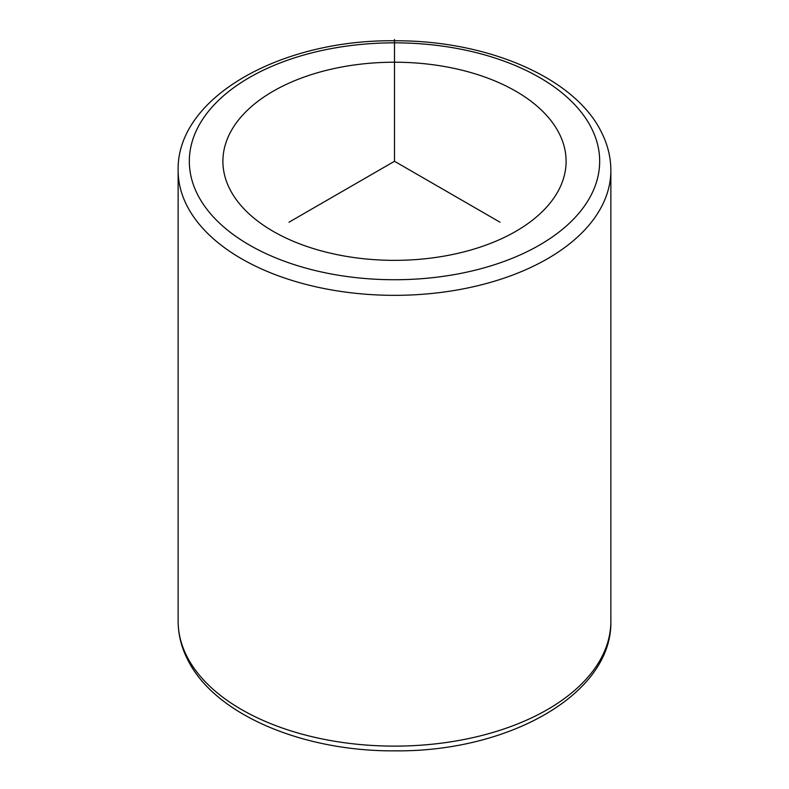 <?xml version="1.0" encoding="UTF-8"?>
<svg xmlns="http://www.w3.org/2000/svg" width="789" height="789" viewBox="0 0 789 789"><rect width="100%" height="100%" fill="white"/><g stroke="black" fill="none" stroke-linecap="round" stroke-linejoin="round"><path stroke-width="1.18" d="M559.154 133.39A171.598 99.069 180 0 1 566.098 161.281A171.598 99.069 180 0 1 418.9 259.344A171.598 99.069 180 0 1 229.846 189.173A171.598 99.069 180 0 1 222.902 161.281A171.598 99.069 180 0 1 370.1 63.219A171.598 99.069 180 0 1 559.154 133.39M500.009 222.202L394.5 161.281L288.991 222.202M394.5 161.281L394.5 39.45M197.625 194.636A205.17 118.458 180 0 1 336.735 47.626A205.17 118.458 180 0 1 591.375 127.936A205.17 118.458 180 0 1 452.265 274.947A205.17 118.458 180 0 1 197.625 194.636M178.136 170.424C176.539 97.303 280.815 39.47 394.382 40.772C486.507 40.19 574.481 77.204 601.346 132C607.648 144.387 610.814 157.198 610.864 170.424A216.364 124.918 180 0 1 425.271 294.07A216.364 124.918 180 0 1 186.894 205.594A216.364 124.918 180 0 1 178.136 170.424L178.136 621.209A216.364 124.918 180 0 0 186.894 656.379A216.364 124.918 180 0 0 425.271 744.855A216.364 124.918 180 0 0 610.864 621.209C612.442 694.162 508.649 751.927 395.328 750.852C302.956 751.621 214.578 714.578 187.654 659.624C181.352 647.236 178.186 634.435 178.136 621.209M610.864 170.424L610.864 621.209"/></g></svg>
